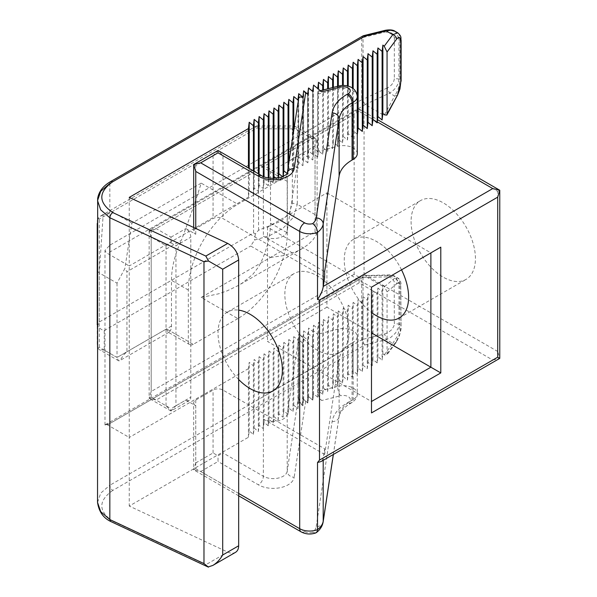 <?xml version="1.0" encoding="UTF-8"?>
<svg xmlns="http://www.w3.org/2000/svg" width="597" height="597" viewBox="0 0 597 597"><rect width="100%" height="100%" fill="white"/><g stroke="black" fill="none" stroke-linecap="round" stroke-linejoin="round"><path stroke-width="0.45" stroke-dasharray="2.98 2.24" d="M326.932 192.853L430.885 252.874L371.483 287.172L267.523 227.151L326.932 192.853L326.932 307.179L371.483 332.902M326.932 307.179L267.523 341.477L371.483 401.49L371.483 412.923M401.527 269.822A45.506 26.275 -120 0 0 353.678 239.188A45.506 26.275 -120 0 0 344.253 260.016A45.506 26.275 -120 0 0 371.483 312.455M303.604 91.311L302.567 97.512L302.567 160.033L302.552 97.52M308.537 88.005L308.537 150.884L307.559 157.13L303.507 153.787L302.567 160.033L298.485 156.69L287.202 231.158A14 8.082 180 0 1 278.038 238.054A14 8.082 180 0 1 263.352 236.173L324.649 271.56M307.597 94.236L307.597 157.108M312.619 91.311L312.619 154.19L312.574 91.341M195.749 400.065L195.749 462.944L193.697 469.846L193.697 402.923A7 4.045 0 0 1 195.749 400.065L213.069 390.065A7 4.045 180 0 1 222.972 390.065L324.649 448.765L323.261 457.914L492.764 360.051L359.103 282.888L359.103 277.172L364.058 274.314L364.058 114.258L497.719 191.428L499.764 190.242M492.764 360.051L499.764 358.379L497.719 351.476L497.719 191.428M321.738 91.841L319.231 90.975L317.641 94.184L317.641 151.347L313.567 147.981L312.619 154.19M357.267 134.213L353.163 130.833L352.402 137.146L348.215 133.691L347.454 140.004L343.268 136.549L342.499 142.862L338.312 139.407L337.551 145.72L333.365 142.265L332.604 148.578L328.417 145.123L327.649 151.437L323.462 147.981L322.701 154.295L318.514 150.84L317.746 157.153L313.567 153.698L313.567 85.102L313.567 147.981M324.649 448.765L324.649 454.481L339.118 359.006A44.805 25.865 0 0 1 352.066 342.969L352.066 400.132L353.163 399.497A14 8.082 0 0 0 357.267 393.781A14 8.082 0 0 0 337.656 386.371A7 2.291 -104.2 0 0 340.462 395.789L321.738 400.52C319.253 398.124 317.888 395.095 317.641 391.423L317.641 334.26L313.567 330.902L312.619 337.111L308.537 333.805L307.597 340.029L303.507 336.708L302.552 342.962L302.552 405.475C299.985 402.348 298.627 399.445 298.485 396.766L298.485 339.603L287.202 414.079A14 8.082 180 0 1 278.038 420.967A14 8.082 180 0 1 263.352 419.087L263.352 476.249L222.972 452.936L222.972 390.065M324.649 277.277L222.972 218.577A7 4.045 180 0 0 213.069 218.577L195.749 228.576L195.749 165.705L213.069 155.698L218.024 150.474L222.972 155.698L222.972 218.577M237.822 318.611L193.271 344.335L166.541 328.902L117.034 357.476L118.266 360.409L118.975 360.901L120.198 360.178L123.915 354.596L126.937 351.76L117.034 357.476L104.236 350.088L104.236 330.574C101.214 329.731 99.057 328.044 97.766 325.499L99.281 321.999L253.591 232.912L255.337 233.912L258.546 230.248L281.486 221.009L289.329 212.972L292.351 203.144L297.299 204.331L293.328 217.398L283.202 228.091L269.68 235.621L254.553 240.069L250.695 246.016L270.493 257.449L201.189 297.463L237.822 318.611A70.006 40.417 120 0 0 287.329 232.867L287.329 181.421A7 4.045 120 0 0 285.873 178.219A7 4.045 120 0 0 282.374 178.563L237.822 204.286L201.189 183.137C196.809 197.57 190.204 216.621 181.391 240.3L126.937 271.739L124.877 268.486L117.034 283.172L99.281 272.919L103.169 214.748L112.087 211.719L258.546 127.161L292.351 127.161L310.097 137.407L260.598 165.988L282.374 178.563M201.189 297.463L218.524 293.828L226.972 290.926L238.442 285.426L242.822 282.687L253.038 274.083L258.471 267.06L260.598 263.165A70.006 40.417 120 0 0 270.493 223.151L270.493 171.705L267.598 167.66L260.598 165.988M349.208 331.469A45.506 26.275 60 0 1 339.783 352.305A45.506 26.275 60 0 1 304.716 340.111A45.506 26.275 60 0 1 284.851 294.314A45.506 26.275 60 0 1 294.276 273.486A45.506 26.275 60 0 1 329.343 285.679A45.506 26.275 60 0 1 349.208 331.469M371.483 287.172L371.483 401.49M267.523 227.151L267.523 341.477M411.087 221.435A45.506 26.275 -120 0 0 430.944 267.232A45.506 26.275 -120 0 0 466.011 279.418A45.506 26.275 -120 0 0 475.436 258.591A45.506 26.275 -120 0 0 455.578 212.793A45.506 26.275 -120 0 0 420.512 200.607A45.506 26.275 -120 0 0 411.087 221.435M166.041 405.781L166.041 245.725L151.19 237.151L151.19 397.206L166.041 405.781L170.996 411.005L170.996 408.639L185.846 400.065A7 4.045 -120 0 0 189.346 400.408A7 4.045 -120 0 0 190.794 397.206L190.794 237.151A7 4.045 -120 0 0 185.846 228.576L195.749 234.293A7 4.045 180 0 1 193.697 231.435A7 4.045 180 0 1 195.749 228.576M312.574 154.22L308.537 150.884M193.271 344.335A7 4.045 -60 0 1 189.771 344.678A7 4.045 -60 0 1 188.324 341.477L188.324 290.03A70.006 40.417 -60 0 1 237.822 204.286M357.267 153.698A14 8.082 0 0 0 337.656 146.295L317.641 151.347M97.236 344.372L97.236 324.858L97.766 325.499M166.541 328.902L168.197 332.223L169.033 332.193L170.16 330.992A14 8.082 -120 0 0 171.488 326.044L171.488 280.314A70.006 40.417 -60 0 1 181.391 240.3M297.948 102.706L298.53 98.863L298.485 156.69M307.559 157.13L307.559 94.251M238.666 379.505A45.506 26.275 60 0 1 218.024 332.902A45.506 26.275 60 0 1 227.45 312.067A45.506 26.275 60 0 1 238.666 310.134M185.846 400.065L195.749 405.781L195.749 468.66L193.697 469.846L200.696 471.518L218.024 461.511L218.024 455.795L222.972 452.936M303.507 91.266L303.507 153.787M201.189 183.137L131.885 223.151L124.877 268.486M270.493 257.449L283.933 255.561L296.799 251.359L302.754 248.285L308.201 244.494L312.888 239.934L316.477 234.606L316.94 224.412L315.052 214.577L315.052 140.265L317.097 139.086L310.097 137.407M324.649 454.481L263.352 419.087M302.552 342.962L298.485 339.603M352.066 342.969L353.163 342.335A14 8.082 0 0 0 357.267 336.618A14 8.082 0 0 0 337.656 329.208L317.641 334.26M321.738 400.52L313.567 393.781L312.574 400.012L308.537 396.677L307.597 402.908L303.507 399.229L302.552 405.475L302.567 342.947M307.597 402.908L307.597 340.029M307.559 340.044L307.559 402.923M303.507 399.229L303.507 336.708M195.749 462.944L213.069 452.936L218.024 455.795M308.537 396.677L308.537 333.805M193.697 402.923A7 4.045 0 0 0 195.749 405.781M321.089 461.533L322.529 460.183L323.261 457.914M382.871 353.767L382.871 285.448L384.49 286.679L387.057 291.836L387.057 353.79L386.699 355.163L384.222 354.879L382.871 353.767L382.102 360.073L377.916 356.625L377.155 362.931L372.968 359.484L372.2 365.789L368.013 362.342L367.252 368.647L363.066 365.2L362.304 371.506L358.118 368.058L357.349 374.364L353.163 370.916L352.402 377.222L348.215 373.774L347.454 380.08L343.268 376.632L342.499 382.938L338.312 379.491L337.551 385.796L333.365 382.349L332.604 388.654L328.417 385.207L327.649 391.513L323.462 388.065L322.701 394.371L318.514 390.923L317.746 397.229L313.567 393.781L313.567 330.902M312.619 399.983L312.619 337.111M312.574 337.133L312.574 400.012M260.598 263.165L315.052 231.726L316.477 234.606M97.535 220.226L98.945 217.196L103.169 214.748M166.041 245.725L170.996 242.867L170.996 237.151L156.145 228.576L149.146 230.255L151.19 231.435L151.19 391.49L149.146 398.393L156.145 400.065L170.996 408.639M170.996 242.867L175.943 245.725L190.794 237.151M364.058 114.258L359.103 109.035L359.103 111.4L377.274 121.885M151.19 237.151L149.146 230.255L359.103 109.035L354.155 114.258L151.19 231.435M315.052 231.726L315.052 145.981L317.097 139.086L317.097 228.017M315.052 214.577L297.299 204.331L297.299 130.019L294.396 125.974L292.351 127.161M189.346 400.408L170.996 411.005L175.943 405.781L175.943 245.725M359.103 277.172L354.155 274.314L354.155 114.258M151.19 397.206L149.146 398.393L149.146 230.255M323.149 521.89A7 5.694 8.6 0 1 316.223 526.561A20.999 12.127 0 0 1 312.686 532.308L315.776 532.942M193.697 164.518L195.749 165.705M117.034 283.172L117.034 357.476L99.281 347.23L97.766 348.111L97.535 347.193M104.236 350.088L99.281 349.596L97.766 348.111M255.337 233.912L254.553 240.069M98.012 218.375L99.281 219.106L253.591 130.019L256.494 125.974L258.546 127.161M258.546 230.248L258.546 128.833L255.867 126.952M258.546 128.833L292.351 128.833L295.03 126.952M97.535 502.405L100.729 493.129L109.833 485.257C110.027 487.436 111.012 489.152 112.803 490.406L364.7 344.969L361.73 339.827L109.833 485.257L109.833 423.519L104.982 425.004A4.201 2.425 60 0 1 105.37 424.676A4.201 2.425 60 0 1 107.475 424.885L129.25 437.467L129.25 265.978L107.475 253.404A4.201 2.425 -120 0 1 104.982 250.412L109.833 245.18L109.833 183.443L361.73 38.014L363.006 35.857M104.982 425.004L104.982 250.412M312.798 400.087L312.798 331.492L313.567 325.186L313.567 393.781L312.798 400.087L308.612 396.639L307.851 402.945L303.664 399.497L302.895 405.803L298.709 402.356L297.948 408.661L293.761 405.214L293 411.52L288.814 408.072L288.045 414.378L283.859 410.93L283.097 417.236L278.911 413.788L278.15 420.094L273.963 416.639L273.195 422.952L269.008 419.497L268.247 425.81L264.061 422.355L263.299 428.668L259.113 425.213L258.344 431.527L254.158 428.071L253.397 434.385L249.21 430.93L248.442 437.243L248.442 368.647L249.21 362.342L253.397 365.789L253.397 434.385M208.502 567.15L205.823 564.74L227.726 552.098L129.25 506.055L248.442 437.243M205.823 564.74L112.743 521.233L110.818 521.532M227.726 552.098C230.726 553.449 233.308 553.538 235.464 552.367M248.442 368.647L129.25 437.467L129.25 506.055M129.25 197.383L129.25 265.978L248.442 197.167L248.442 168.041M377.916 356.625L377.916 288.03L382.102 291.478L382.871 285.448M382.102 291.478L382.102 360.073M372.968 359.484L372.968 290.888L377.155 294.336L377.916 288.03M372.2 365.789L372.2 297.194L372.968 290.888M368.013 362.342L368.013 293.746L372.2 297.194M367.252 368.647L367.252 300.052L368.013 293.746M353.163 130.833L353.163 88.587M353.163 370.916L353.163 302.321L357.349 305.768L358.118 299.463L362.304 302.91L362.304 371.506M352.402 377.222L352.402 308.627L353.163 302.321M348.215 373.774L348.215 305.179L352.402 308.627M347.454 380.08L347.454 311.485L348.215 305.179M343.268 376.632L343.268 308.037L347.454 311.485M342.499 142.862L342.499 85.513M343.268 136.549L343.268 85.498M342.499 382.938L342.499 314.343L343.268 308.037M338.312 379.491L338.312 310.895L342.499 314.343M337.551 145.72L337.551 86.349M338.312 139.407L338.312 86.155M333.365 142.265L333.365 87.408M333.365 382.349L333.365 313.753L337.551 317.201L338.312 310.895M332.604 388.654L332.604 320.059L333.365 313.753M328.417 145.123L328.417 88.654M332.604 148.578L332.604 87.595M327.649 151.437L327.649 88.849M327.649 391.513L327.649 322.917L328.417 316.611L332.604 320.059M323.462 388.065L323.462 319.47L327.649 322.917M322.701 154.295L322.701 90.095M323.462 147.981L323.462 89.901M318.514 150.84L318.514 89.184M317.746 157.153L317.746 88.557M317.746 397.229L317.746 328.634L318.514 322.328L322.701 325.775L323.462 319.47M313.567 325.186L317.746 328.634M313.567 153.698L312.798 160.011L308.612 156.556L308.612 88.072M312.798 160.011L312.798 91.416M308.612 156.556L307.851 162.869L307.851 94.274M307.851 402.945L307.851 334.35L308.612 328.044L312.798 331.492M303.664 399.497L303.664 330.902L307.851 334.35M302.895 405.803L302.895 337.208L303.664 330.902M307.851 162.869L303.664 159.414L302.895 165.727L298.709 162.272L298.709 98.184M302.895 165.727L302.895 97.132M298.709 162.272L297.948 168.585L297.948 99.99M297.948 168.585L293.761 165.13L293.761 130.333M293.761 405.214L293.761 336.618L297.948 340.066L298.709 333.76L302.895 337.208M293 411.52L293 342.924L293.761 336.618M293.761 165.13L293 171.443L288.814 167.988L288.814 163.003M293 171.443L293 135.377M288.814 408.072L288.814 339.477L293 342.924M288.045 414.378L288.045 345.782L288.814 339.477M283.859 410.93L283.859 342.335L288.045 345.782M283.172 176.525L283.097 177.16L283.097 176.555M283.097 417.236L283.097 348.641L283.859 342.335M278.911 413.788L278.911 345.193L283.097 348.641M278.396 177.958L278.15 180.018L278.15 178.003M278.15 180.018L276.045 178.287M273.739 178.413L273.195 182.876L273.195 178.421M273.195 422.952L273.195 354.357L273.963 348.051L278.15 351.499L278.911 345.193M269.008 419.497L269.008 350.909L273.195 354.357M273.195 182.876L269.008 179.421L268.247 185.734L268.247 177.981M269.008 179.421L269.008 178.107M268.247 185.734L264.061 182.279L264.061 176.831M264.061 422.355L264.061 353.767L268.247 357.215L269.008 350.909M263.299 428.668L263.299 360.073L264.061 353.767M259.113 425.213L259.113 356.625L263.299 360.073M258.344 431.527L258.344 362.931L259.113 356.625M264.061 182.279L263.299 188.592L259.113 185.137L259.113 174.197M263.299 188.592L263.299 176.511M253.397 170.899L253.397 194.309L249.21 190.853L248.442 197.167M249.21 190.853L249.21 168.481M249.21 430.93L249.21 362.342M259.113 185.137L258.344 191.45L254.158 187.995L253.397 194.309M254.158 187.995L254.158 171.339M258.344 191.45L258.344 173.757M298.709 402.356L298.709 333.76M328.417 385.207L328.417 316.611M308.612 396.639L308.612 328.044M297.948 408.661L297.948 340.066M337.551 385.796L337.551 317.201M377.155 362.931L377.155 294.336M253.397 365.789L254.158 359.484L258.344 362.931M254.158 428.071L254.158 359.484M348.215 133.691L348.215 86.162M347.454 140.004L347.454 85.968M318.514 390.923L318.514 322.328M268.247 425.81L268.247 357.215M273.963 416.639L273.963 348.051M278.15 420.094L278.15 351.499M363.066 365.2L363.066 296.605L367.252 300.052M303.664 159.414L303.664 91.341M358.118 368.058L358.118 299.463M362.304 302.91L363.066 296.605M283.097 177.16L282.612 176.757M322.701 394.371L322.701 325.775M357.349 374.364L357.349 305.768M352.402 137.146L352.402 88.043M397.542 95.124L394.61 96.005C397.863 91.005 399.624 85.52 399.893 79.543L399.893 38.812L398.968 38.275L395.251 31.395M401.124 40.521L399.893 38.812L399.236 34.693L397.803 32.865M288.814 167.988L288.045 174.302L288.045 168.041M288.045 174.302L287.15 173.555M385.281 30.305L384.64 32.156L363.043 37.499L363.043 99.289L362.454 100.169L365.2 104.512L382.752 114.654M387.057 353.79L396.624 340.894L396.139 342.439L392.766 343.365L396.893 337.021L398.289 333.484L399.871 325.559L399.893 324.619L398.968 324.081L394.341 323.567L394.199 281.508L392.498 278.605L389.259 277.053L387.147 276.889L388.692 274.918L392.326 275.456L397.803 277.948L394.61 278.269C396.714 279.187 397.744 280.754 397.699 282.978L398.624 282.448L399.811 282.724L400.774 285.97L401.124 326.335L399.893 324.619L399.871 283.053L399.557 280.754L397.803 277.948C400.02 279.299 401.124 281.851 401.124 285.605L398.968 283.351L395.251 276.471C393.513 275.374 391.326 274.859 388.692 274.918L363.961 275.568L362.901 276.127L361.73 278.09L361.73 339.827M384.222 354.879L392.766 343.365L386.296 339.626L390.662 337.506L395.483 333.081L398.371 327.746L398.93 324.925L398.968 283.351L394.341 282.836M382.752 286.142L363.961 275.568M384.49 114.855L394.61 96.005L389.572 93.095C395.363 89.557 398.498 84.856 398.968 79.005L398.968 38.275L394.341 37.76L392.983 34.014L389.96 32.148L384.64 32.156M363.043 37.499L362.349 37.074M361.73 38.014L361.73 99.751L362.454 100.169M364.7 344.969L386.296 339.626L384.64 333.969L363.043 339.312L363.043 277.523L362.454 277.008M365.2 104.512L389.572 93.095L387.147 87.998C391.58 85.744 393.975 82.573 394.341 78.491L398.968 79.005L401.124 81.252M400.781 286.56L401.124 326.335C401.378 327.887 400.721 331.283 399.169 336.514L396.139 342.439L386.699 355.163M363.043 339.312L362.349 340.186M337.656 329.208L337.656 386.371L317.641 391.423M222.972 155.698L263.352 179.01L263.352 236.173M213.069 155.698L213.069 218.577M270.493 223.151L287.329 232.867M364.058 274.314L497.719 351.476M175.943 405.781L190.794 397.206M131.885 223.151L112.087 211.719M354.155 274.314L151.19 391.49M357.267 96.535A14 8.082 0 0 0 337.656 89.132L337.656 146.295M315.052 145.981L270.493 171.705L287.329 181.421M253.591 232.912L253.591 130.019M99.281 321.999L99.281 219.106M99.281 347.23L99.281 272.919L97.535 271.232M292.351 203.144L292.351 128.833M188.324 341.477L170.16 330.992M188.324 290.03L171.488 280.314M171.488 326.044L126.937 351.76L126.937 271.739M359.103 111.4L156.145 228.576M170.996 237.151L185.846 228.576M297.299 130.019L315.052 140.265M298.485 99.527L287.202 173.996L287.202 231.158M338.745 86.043A7 2.291 -104.2 0 0 337.656 89.132L317.641 94.184M195.749 234.293L195.749 228.472M238.666 493.435L195.749 468.66M104.236 330.574L250.695 246.016M287.202 414.079L287.202 471.242A14 8.082 180 0 1 278.038 478.13A14 8.082 180 0 1 263.352 476.249A7 4.045 -60 0 1 258.397 484.824L218.024 461.511M213.069 452.936L213.069 390.065M298.485 396.766L287.202 471.242A7 5.694 -171.4 0 0 294.172 477.309A20.999 12.127 180 0 1 280.433 487.645A20.999 12.127 180 0 1 258.397 484.824M359.103 282.888L156.145 400.065M333.305 454.481L339.118 416.169L339.118 359.006M323.201 460.317L323.201 458.302M316.223 526.561L332.141 421.527A51.805 29.91 0 0 1 347.118 402.99L348.215 402.356A7 4.045 0 0 0 349.051 397.214A7 4.045 0 0 0 340.462 395.789M312.686 532.308A7 4.045 180 0 1 304.649 531.539L200.696 471.518M305.679 401.371L294.172 477.309M333.365 454.451L339.059 416.863A7 5.694 8.6 0 0 339.118 416.169A44.805 25.865 0 0 1 352.066 400.132A7 4.045 60 0 1 350.618 403.333L351.715 402.699A7 4.045 60 0 0 353.163 399.497L353.163 342.335M304.649 531.539A7 4.045 -60 0 1 301.149 531.882M357.267 336.618L357.267 393.781C357.409 397.124 355.558 400.102 351.715 402.699A7 4.045 60 0 1 348.215 402.356M332.141 421.527A7 5.694 8.6 0 0 339.059 416.863C339.342 415.788 339.133 412.169 346.917 405.759L350.618 403.333A7 4.045 60 0 1 347.118 402.99M261.896 175.802A7 4.045 120 0 1 263.352 179.01A14 8.082 180 0 0 278.038 180.891A14 8.082 180 0 0 287.202 173.996A7 5.694 8.6 0 1 287.254 173.302M112.803 490.406C98.177 500.756 98.154 511.032 112.743 521.233M109.833 423.519L361.73 278.09M396.624 340.894L399.848 333.604L400.781 327.29M387.057 291.836L397.699 282.978M361.73 99.751L109.833 245.18M365.274 104.565L107.475 253.404M107.475 424.885L365.274 276.045M394.341 37.76L394.341 78.491M387.147 87.998L363.043 99.289M363.043 277.523L387.147 276.889M384.64 333.969L387.983 332.648L391.677 329.738L393.886 326.111L394.341 323.567M384.49 286.679L394.61 278.269L389.572 275.359L365.2 276.001M110.706 181.518L109.833 183.443M272.948 390.886L339.783 352.305M353.678 239.188L420.512 200.607M302.127 248.658L238.442 285.426M169.033 332.193L119.527 360.775M267.598 167.66L285.873 178.219M359.103 109.035L377.535 119.676M294.396 125.974L317.097 139.086M170.996 411.005L149.146 398.393M238.666 495.808L193.697 469.846M320.343 90.692L319.231 90.975M193.697 227.509L193.697 231.435M189.771 344.678L168.197 332.223M118.691 360.804L99.281 349.596M100.58 215.995L256.494 125.974M256.867 125.877L294.022 125.877M227.45 312.067L294.276 273.486M399.184 318.007L466.011 279.418M105.37 424.676L363.342 275.747"/><path stroke-width="0.9" d="M371.483 401.49L430.885 367.2L430.885 252.874L440.787 247.158L440.787 372.916L371.483 332.902M440.787 247.158L371.483 287.172L371.483 412.923L440.787 372.916M371.483 312.455A45.506 26.275 -120 0 0 399.184 318.007A45.506 26.275 -120 0 0 408.609 297.172A45.506 26.275 -120 0 0 401.527 269.822M302.567 97.512L302.552 97.52C300.269 96.513 298.925 96.96 298.53 98.863M333.305 454.481L323.201 521.196A28.007 16.171 0 0 1 317.514 529.629A14 8.082 180 0 1 299.701 528.681A7 4.045 -60 0 0 301.149 531.882C305.806 534.3 310.679 534.651 315.776 532.942L317.134 531.614L317.514 529.629L317.514 462.518L321.089 461.533L499.764 358.379L499.764 190.242L497.719 197.144L497.719 357.193L499.764 358.379M312.686 223.636A20.999 12.127 0 0 0 316.223 217.883A7 5.694 8.6 0 1 323.201 223.957A28.007 16.171 0 0 1 317.514 232.39A14 8.082 180 0 1 299.701 231.435A7 4.045 -60 0 1 304.649 222.86A7 4.045 180 0 0 312.686 223.636C315.574 225.793 317.186 228.711 317.514 232.39L317.514 299.507L319.507 300.03L319.507 460.086L317.514 462.518M316.223 217.883L332.141 112.855A51.805 29.91 180 0 1 347.118 94.311L348.215 93.677A7 4.045 0 0 0 349.051 88.543A7 4.045 0 0 0 340.462 87.117L321.738 91.841L313.567 85.102L312.574 91.341L308.537 88.005L307.597 94.236L303.604 91.311M317.514 299.507C320.686 294.918 322.581 290.694 323.201 286.844L324.649 277.277L324.649 271.56L339.118 176.085L339.118 118.922A44.805 25.865 180 0 1 352.066 102.885L353.163 102.251L353.163 159.414A14 8.082 0 0 0 357.267 153.698L357.267 96.535C356.297 86.572 345.842 84.207 338.745 86.043L320.343 90.692M339.118 176.085A44.805 25.865 0 0 1 352.066 160.048L353.163 159.414M97.535 347.193L97.535 220.226M97.236 324.858L97.236 223.442M238.666 310.134A45.506 26.275 60 0 1 282.374 370.058A45.506 26.275 60 0 1 272.948 390.886A45.506 26.275 60 0 1 238.666 379.505M377.535 119.676L499.764 190.242L492.764 188.57L377.274 121.885M195.749 228.472L195.749 171.421L193.697 164.518L218.024 150.474L218.024 152.839L258.397 176.152A20.999 12.127 180 0 0 280.433 178.973A20.999 12.127 180 0 0 294.172 168.638L305.679 92.699M193.697 227.509L193.697 164.518L200.696 162.847L218.024 152.839M222.696 555.001L222.696 269.195L208.502 261.001L205.823 256.068L112.743 212.562C111.012 213.845 110.042 215.577 109.833 217.741L109.833 519.554L110.818 521.532L208.054 566.986L212.793 565.449C216.629 563.165 219.935 559.68 222.696 555.001L238.666 545.777L238.666 259.971C238.002 252.732 234.36 247.21 227.726 243.419L129.25 197.383L248.442 128.571L249.21 122.258L253.397 125.713L253.397 170.899M395.251 31.395L390.662 30.238L386.296 30.954L385.281 30.305C389.931 29.507 393.251 29.872 395.251 31.395L397.803 32.865L392.766 34.693L384.222 46.208L382.871 45.096L382.102 51.402L377.916 47.954L377.155 54.26L372.968 50.805L372.2 57.118L368.013 53.663L367.252 59.976L363.066 56.521L362.304 62.834L358.118 59.379L357.349 65.692L353.163 62.237L352.402 68.551L348.215 65.095L347.454 71.409L343.268 67.954L342.499 74.267L338.312 70.812L337.551 77.125L333.365 73.67L332.604 79.983L328.417 76.528L327.649 82.841L323.462 79.386L322.701 85.699L318.514 82.244L317.746 88.557L313.567 85.102L312.798 91.416L308.612 87.96L307.851 94.274L303.664 90.819L302.895 97.132L298.709 93.677L297.948 99.99L293.761 96.535L293 102.848L288.814 99.393L288.045 105.706L283.859 102.251L283.097 108.564L278.911 105.109L278.15 111.423L273.963 107.967L273.195 114.281L269.008 110.826L268.247 117.139L264.061 113.684L263.299 119.997L259.113 116.542L258.344 122.855L254.158 119.4L253.397 125.713M212.793 565.449L235.464 552.367C237.546 551.083 238.613 548.889 238.666 545.777M384.222 46.208L387.057 51.976L387.057 113.93L386.819 115.102L384.49 114.855L382.871 113.408L382.102 119.997L377.916 116.542L377.155 122.855L372.968 119.4L372.968 50.805M377.155 122.855L377.155 54.26M377.916 116.542L377.916 47.954M372.968 119.4L372.2 125.713L368.013 122.258L367.252 128.571L363.066 125.116L363.066 56.521M367.252 128.571L367.252 59.976M362.304 62.834L362.304 131.43L358.118 127.974L358.118 59.379M363.066 125.116L362.304 131.43M368.013 122.258L368.013 53.663M372.2 125.713L372.2 57.118M358.118 127.974L357.349 134.288L357.349 65.692M353.163 88.587L353.163 62.237M342.499 85.513L342.499 74.267M343.268 85.498L343.268 67.954M337.551 86.349L337.551 77.125M338.312 86.155L338.312 70.812M333.365 87.408L333.365 73.67M328.417 88.654L328.417 76.528M332.604 87.595L332.604 79.983M327.649 88.849L327.649 82.841M322.701 90.095L322.701 85.699M323.462 89.901L323.462 79.386M318.514 89.184L318.514 82.244M298.709 98.184L298.709 93.677M293.761 130.333L293.761 96.535M288.814 163.003L288.814 99.393M293 135.377L293 102.848M283.097 176.555L283.097 108.564M287.15 173.555L283.859 170.846L283.172 176.525M283.859 170.846L283.859 102.251M278.15 178.003L278.15 111.423M282.612 176.757L278.911 173.705L278.396 177.958M278.911 173.705L278.911 105.109M276.045 178.287L273.963 176.563L273.963 107.967M273.195 178.421L273.195 114.281M273.963 176.563L273.739 178.413M268.247 177.981L268.247 117.139M269.008 178.107L269.008 110.826M264.061 176.831L264.061 113.684M259.113 174.197L259.113 116.542M263.299 176.511L263.299 119.997M248.442 168.041L248.442 128.571M249.21 168.481L249.21 122.258M254.158 171.339L254.158 119.4M258.344 173.757L258.344 122.855M382.871 113.408L382.871 45.096M382.102 51.402L382.102 119.997M348.215 86.162L348.215 65.095M347.454 85.968L347.454 71.409M303.664 91.341L303.664 90.819M352.402 88.043L352.402 68.551M288.045 168.041L288.045 105.706M208.502 261.001L203.98 261.755L203.98 563.568L208.502 567.15M385.281 30.305L363.237 35.76L364.7 36.298L386.296 30.954L392.766 34.693C395.11 35.477 396.401 36.939 396.624 39.081L387.057 51.976M112.743 212.562C98.154 202.361 98.177 192.077 112.803 181.727L110.706 181.518L363.237 35.76M387.057 113.93L397.542 95.124L386.819 115.102M319.507 460.086L497.719 357.193M319.507 300.03L497.719 197.144M238.666 493.435L299.701 528.681L299.701 231.435L195.749 171.421M304.649 222.86L200.696 162.847M352.066 160.048L352.066 102.885A7 4.045 -120 0 0 347.118 94.311M348.215 93.677A7 4.045 60 0 1 353.163 102.251A14 8.082 0 0 0 357.267 96.535M332.141 112.855A7 5.694 8.6 0 1 339.118 118.922L323.201 223.957L323.201 286.844M323.261 286.433L492.764 188.57M316.358 532.621C320.186 529.658 322.447 526.076 323.149 521.89A7 5.694 8.6 0 0 323.201 521.196L323.201 460.317M97.535 271.232L97.236 270.06M218.024 150.474L261.896 175.802C262.911 176.958 266.68 177.831 273.217 178.421L281.665 177.115C286.291 174.734 288.15 173.466 287.254 173.302A7 5.694 8.6 0 1 294.172 168.638M261.896 175.802A7 4.045 120 0 0 258.397 176.152M340.462 87.117A7 2.291 -104.2 0 0 338.745 86.043M205.823 256.068L227.726 243.419M112.803 181.727L364.7 36.298M110.714 521.479C103.288 517.965 98.893 511.607 97.535 502.405L100.706 511.659L109.833 519.554L203.98 563.568M109.833 183.443L100.729 191.316L97.535 200.592L100.706 209.845L109.833 217.741L203.98 261.755M222.696 269.195L238.666 259.971M397.699 94.095L400.781 82.207L400.781 41.163L400.4 38.641L399.415 37.387L398.483 37.417L396.624 39.081M400.781 41.477L401.124 40.521C400.497 37.544 402.132 36.917 397.803 32.865M397.542 95.124L399.945 89.028L400.781 82.207M301.149 531.882L238.666 495.808M323.149 521.89L333.365 454.451M287.254 173.302L297.948 102.706M97.535 502.405L97.669 198.435C98.833 191.48 103.184 185.839 110.706 181.518M401.124 81.252L401.124 40.521"/></g></svg>
